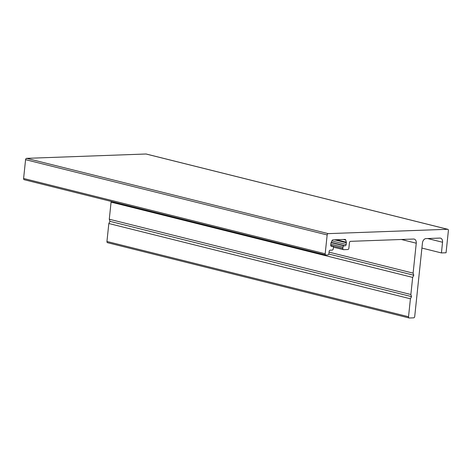 <?xml version="1.0" encoding="UTF-8"?>
<svg xmlns="http://www.w3.org/2000/svg" width="472" height="472" viewBox="0 0 472 472"><rect width="100%" height="100%" fill="white"/><g stroke="black" fill="none" stroke-linecap="round" stroke-linejoin="round"><path stroke-width="0.71" d="M410.864 294.516L412.664 277.412L413.779 275.241L413.112 273.135L416.257 243.204A4.342 3.033 104 0 0 414.215 239.103A4.342 3.033 104 0 0 413.614 239.038L350.519 241.339A1.304 0.909 104 0 0 349.457 242.655L348.873 248.219A1.304 0.909 -76 0 1 347.811 249.535L343.634 249.688A1.304 0.909 -76 0 1 343.457 249.664A1.304 0.909 -76 0 1 342.843 248.437L342.979 247.151A1.304 0.909 -76 0 1 344.041 245.835L345.12 245.8A1.304 0.909 104 0 0 346.183 244.478L346.365 242.773A1.304 0.909 104 0 0 346.33 242.213L345.799 240.1A1.304 0.909 104 0 0 345.221 239.428A1.304 0.909 104 0 0 345.044 239.41L332.943 239.853A1.304 0.909 104 0 0 332.034 240.602L331.055 242.767A1.304 0.909 104 0 0 330.901 243.334L330.719 245.045A1.304 0.909 104 0 0 331.332 246.278A1.304 0.909 104 0 0 331.515 246.295L332.595 246.254A1.304 0.909 -76 0 1 332.778 246.272A1.304 0.909 -76 0 1 333.391 247.505L333.256 248.785A1.304 0.909 -76 0 1 332.194 250.101L330.182 250.178A1.304 0.909 104 0 0 329.12 251.493L328.896 253.629A1.304 0.909 -76 0 1 327.833 254.945L325.975 255.016A1.304 0.909 -76 0 1 325.792 254.998A1.304 0.909 -76 0 1 325.184 253.765L327.161 234.95A1.304 0.909 -76 0 1 328.223 233.634L447.609 229.286A1.304 0.909 -76 0 1 447.786 229.303A1.304 0.909 -76 0 1 448.4 230.531L446.064 252.768L441.426 252.933L442.547 242.248A4.342 3.033 104 0 0 440.506 238.148A4.342 3.033 104 0 0 439.904 238.083L425.986 238.59A4.342 3.033 104 0 0 422.446 242.98L414.711 316.523A1.304 0.909 -76 0 1 413.649 317.839L409.318 317.998A1.304 0.909 -76 0 1 409.141 317.981A1.304 0.909 -76 0 1 408.528 316.747L410.416 298.794L411.531 296.623L410.864 294.516L109.28 219.232L111.079 202.128L412.664 277.412M328.807 254.03L413.779 275.241M111.079 202.128L111.416 201.479M329.049 252.154L413.112 273.135M24.391 179.732A1.304 0.909 -76 0 1 24.214 179.714A1.304 0.909 -76 0 1 23.6 178.481L25.576 159.672A1.304 0.909 -76 0 1 26.638 158.35L146.025 154.002A1.304 0.909 -76 0 1 146.208 154.019A1.304 0.909 -76 0 1 146.373 154.09M421.909 248.065L441.426 252.933M107.74 242.714A1.304 0.909 -76 0 1 107.557 242.697A1.304 0.909 -76 0 1 106.943 241.469L108.831 223.51L410.416 298.794M108.831 223.51L109.952 221.338L411.531 296.623M109.952 221.338L109.28 219.232M401.371 239.487L416.257 243.204M330.719 245.41L342.843 248.437M330.819 244.118L342.979 247.151M331.126 242.614L344.041 245.835M331.25 242.337L345.12 245.8M331.893 240.915L346.183 244.478M334.453 239.8L346.365 242.773M336.377 239.729L346.33 242.213M343.291 239.475L345.799 240.1M331.167 246.207L331.515 246.295M330.825 245.812L332.595 246.254M23.6 178.481L325.184 253.765M25.576 159.672L327.161 234.95M26.638 158.35L328.223 233.634M146.025 154.002L447.609 229.286M427.656 238.531L442.547 242.248M106.943 241.469L408.528 316.747M333.391 247.157L343.457 249.664M330.813 245.782L332.778 246.272M24.214 179.714L325.792 254.998M146.208 154.019L447.786 229.303M107.557 242.697L409.141 317.981"/></g></svg>
